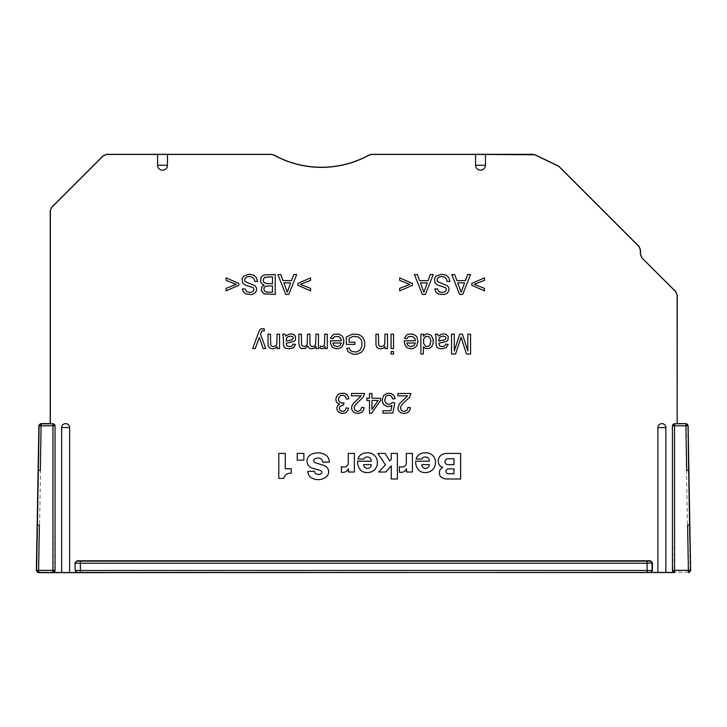 <?xml version="1.0" encoding="UTF-8"?>
<svg xmlns="http://www.w3.org/2000/svg" width="727" height="727" viewBox="0 0 727 727"><rect width="100%" height="100%" fill="white"/><g stroke="black" fill="none" stroke-linecap="round" stroke-linejoin="round"><path stroke-width="0.55" stroke-dasharray="3.63 2.73" d="M157.577 165.247A4.944 4.944 0 0 0 162.521 170.191A4.944 4.944 0 0 0 167.464 165.247L167.464 154.324L157.577 154.324L157.577 165.247L167.464 165.247M485.454 165.247L485.454 154.324L475.567 154.324L475.567 165.247A4.944 4.944 0 0 0 480.511 170.191A4.944 4.944 0 0 0 485.454 165.247L475.567 165.247M38.34 572.676L38.831 572.194A1.99 1.981 45.5 0 1 36.85 570.168L38.831 570.168L38.831 572.194L52.726 572.194L52.726 570.168L54.707 570.204A1.99 1.981 -45 0 1 52.726 572.194L53.207 572.676L55.197 570.695L55.197 425.604L53.207 423.623L50.227 423.623M61.659 572.549L61.659 427.594L61.659 572.676L69.601 572.676L69.601 427.594A3.971 3.971 0 0 0 65.63 423.623A3.971 3.971 0 0 0 61.659 427.594L61.659 572.531M650.074 572.313L650.438 572.676L652.428 570.695L652.428 562.743L650.438 560.753L77.053 560.753L75.072 562.743L75.072 570.695L77.053 572.676L80.406 572.213L650.074 572.313A1.99 1.981 135 0 0 652.055 570.322L75.444 570.322A1.99 1.981 -135 0 0 77.425 572.313M657.89 572.549L657.89 427.594L657.89 572.676L665.841 572.676L665.841 427.594A3.971 3.971 0 0 0 661.87 423.623A3.971 3.971 0 0 0 657.89 427.594L665.841 427.594A3.971 3.971 0 0 0 658.144 426.213A3.971 3.971 0 0 1 661.87 423.623L661.87 423.623A3.971 3.971 0 0 1 665.596 426.222M677.273 423.623L674.283 423.623L672.302 425.604L672.302 570.695L674.283 572.676L674.774 572.194A1.99 1.981 45 0 1 672.784 570.204L674.774 570.168L674.774 572.194L688.169 572.194L688.169 570.168L690.15 570.168A1.99 1.981 -45.5 0 1 688.169 572.194L688.66 572.676M447.105 479.011A10.387 10.387 0 0 1 442.061 477.703A5.216 5.216 0 0 1 439.381 473.15L439.381 472.723A5.898 5.898 0 0 1 442.734 467.406A6.116 6.116 0 0 1 438.299 461.527L438.299 460.873A7.016 7.016 0 0 1 441.871 454.766A10.369 10.369 0 0 1 446.96 453.43L460.636 453.43L460.636 479.011L447.105 479.011M435.446 462.081L435.446 462.899A9.624 9.624 0 0 1 425.831 472.523L424.459 472.523A8.052 8.052 0 0 1 417.952 469.206A11.932 11.932 0 0 1 415.671 462.19L415.671 461.2L429.348 461.2A4.044 4.044 0 0 0 421.769 459.037L416.071 459.037A8.642 8.642 0 0 1 424.359 452.848L426.213 452.848A9.233 9.233 0 0 1 435.446 462.081M377.358 462.081L377.358 462.899A9.624 9.624 0 0 1 367.744 472.523L366.381 472.523A8.052 8.052 0 0 1 359.874 469.206A11.932 11.932 0 0 1 357.584 462.19L357.584 461.2L371.261 461.2A4.044 4.044 0 0 0 363.691 459.037L357.984 459.037A8.642 8.642 0 0 1 366.272 452.848L368.135 452.848A9.233 9.233 0 0 1 377.358 462.081M406.529 472.023L406.529 468.779A6.207 6.207 0 0 1 399.441 472.223L399.441 466.716A8.006 8.006 0 0 0 402.985 466.916A4.017 4.017 0 0 0 406.329 462.954L406.329 453.43L412.427 453.43L412.427 472.023L406.529 472.023M348.478 472.023L348.478 468.779A6.207 6.207 0 0 1 341.39 472.223L341.39 466.716A8.006 8.006 0 0 0 344.934 466.916A4.017 4.017 0 0 0 348.278 462.954L348.278 453.43L354.376 453.43L354.376 472.023L348.478 472.023M391.271 479.011L391.271 465.825L385.773 472.023L378.685 472.023L385.474 464.944L377.804 453.43L385.174 453.43L389.708 460.973L391.271 459.337L391.271 453.43L397.378 453.43L397.378 479.011L391.271 479.011M297.234 460.136L297.234 453.43L303.877 453.43L303.877 460.136L297.234 460.136M278.786 453.43L285.275 453.43L285.275 468.797L291.236 468.797L291.236 473.268L289.891 473.268A6.116 6.116 0 0 0 283.857 478.411L278.786 478.411L278.786 453.43M322.67 462.09A3.635 3.635 0 0 0 320.534 458.601A6.416 6.416 0 0 0 314.809 458.828A2.099 2.099 0 0 0 315.173 462.663A897.363 897.363 0 0 0 323.315 465.225A9.333 9.333 0 0 1 325.823 466.434A6.507 6.507 0 0 1 326.069 477.012A13.131 13.131 0 0 1 311.51 477.839A7.334 7.334 0 0 1 307.903 471.341L314.537 471.341A2.626 2.626 0 0 0 316.027 473.786A5.907 5.907 0 0 0 320.652 473.995A1.79 1.79 0 0 0 320.707 470.678A24.854 24.854 0 0 0 316.618 469.378A36.959 36.959 0 0 1 311.801 467.961A7.343 7.343 0 0 1 310.947 454.566A15.113 15.113 0 0 1 324.615 454.384A8.388 8.388 0 0 1 329.304 462.09L322.67 462.09M310.593 277.878L310.593 280.358L300.378 284.357L310.593 288.365L310.593 290.845L297.888 285.329L297.888 283.394L310.593 277.878M288.792 294.435L285.738 294.435L277.859 274.561L280.776 274.561L283.003 280.631L291.527 280.631L293.753 274.561L296.671 274.561L288.792 294.435M275.215 294.435L265.682 294.281L264.074 293.826L261.92 291.954L261.32 288.056L264.083 285.048L262.474 284.339L260.557 281.885L260.457 278.941L262.338 275.869L265.946 274.642L275.215 274.561L275.215 294.435M257.549 281.458L254.786 281.458L254.014 278.814L252.124 277.132L249.234 276.496L246.726 276.978L245.108 278.314L244.572 280.031L245.09 281.585L255.086 285.784L256.54 287.956L256.504 290.709L254.832 293.208L251.678 294.544L245.908 294.017L243.336 291.972L242.364 288.919L245.126 288.919L246.417 291.6L249.67 292.499L252.932 291.618L253.959 289.491L253.232 287.719L245.281 285.02L242.664 283.012L242.036 278.668L243.818 275.987L249.125 274.288L253.614 275.124L256.458 277.65L257.549 281.458M238.774 285.329L226.079 290.845L226.079 288.365L236.293 284.357L226.079 280.358L226.079 277.878L238.774 283.394L238.774 285.329M397.814 395.833L397.814 393.489L410.955 393.489L409.483 397.305L402.031 404.376L400.395 407.42L401.386 410.428L404.094 411.418L406.911 410.364L407.983 407.438L410.491 407.693L409.674 410.582L407.838 412.5L404.594 413.427L401.031 412.872L398.66 410.837L397.842 407.92L399.523 403.658L407.565 395.833L397.814 395.833M395.197 398.696L392.635 398.905L391.699 396.506L389.654 395.234L387.491 395.37L385.828 396.479L384.619 400.413L386.282 403.739L389.318 404.485L392.471 402.585L394.761 402.885L392.844 413.09L382.956 413.09L382.956 410.755L390.89 410.755L391.962 405.412L389.745 406.466L387.191 406.593L383.474 404.485L382.02 400.223L383.592 395.561L386.955 393.362L390.826 393.389L393.87 395.315L395.197 398.696M371.933 398.242L380.557 398.242L380.557 400.477L371.488 413.363L369.498 413.363L369.498 400.477L366.808 400.477L366.808 398.242L369.498 398.242L369.498 393.489L371.933 393.489L371.933 398.242M351.495 395.833L351.495 393.489L364.627 393.489L363.155 397.305L355.703 404.376L354.076 407.42L354.867 410.219L357.766 411.418L360.592 410.364L361.655 407.438L364.163 407.693L363.346 410.582L361.51 412.5L358.266 413.427L354.712 412.872L352.331 410.837L351.523 407.92L352.004 405.575L353.404 403.403L361.237 395.833L351.495 395.833M343.826 403.958L343.598 405.021L341.354 405.412L339.782 406.611L339.654 409.774L341.281 411.218L343.644 411.291L345.307 410.146L346.179 407.856L348.615 408.292L347.67 410.837L345.916 412.582L343.553 413.39L340.781 413.19L338.646 412.1L337.283 410.346L336.846 407.774L337.655 405.721L339.564 404.248L336.474 402.022L336.019 397.869L337.383 395.315L339.891 393.589L343.062 393.153L346.161 394.134L348.033 396.088L348.86 398.732L346.425 399.059L345.189 396.26L342.817 395.161L340.118 395.915L338.546 398.296L338.609 400.55L339.763 402.285L341.672 403.121L344.053 402.894M484.491 277.878L484.491 280.358L474.277 284.357L484.491 288.365L484.491 290.845L471.796 285.329L471.796 283.394L484.491 277.878M462.69 294.435L459.646 294.435L451.758 274.561L454.684 274.561L456.91 280.631L465.425 280.631L467.652 274.561L470.578 274.561L462.69 294.435M449.949 281.458L447.187 281.458L446.405 278.814L444.515 277.132L441.634 276.496L439.126 276.978L437.5 278.314L436.972 280.031L437.481 281.585L447.487 285.784L448.941 287.956L448.904 290.709L447.223 293.208L444.079 294.544L438.308 294.017L435.737 291.972L434.764 288.919L437.527 288.919L438.817 291.6L442.071 292.499L445.333 291.618L446.36 289.491L445.633 287.719L437.681 285.02L435.055 283.012L434.437 278.668L436.218 275.987L441.516 274.288L446.014 275.124L448.859 277.65L449.949 281.458M425.386 294.435L422.342 294.435L414.454 274.561L417.371 274.561L419.597 280.631L428.121 280.631L430.348 274.561L433.265 274.561L425.386 294.435M412.363 285.329L399.659 290.845L399.659 288.365L409.874 284.357L399.659 280.358L399.659 277.878L412.363 283.394L412.363 285.329M470.578 354.058L466.47 354.058L461.054 337.146L455.584 354.058L451.531 354.058L451.531 334.184L454.284 334.184L454.284 351.023L459.691 334.184L462.454 334.184L467.815 351.023L467.815 334.184L470.578 334.184L470.578 354.058M439.908 335.083L442.416 334.029L445.769 334.193L448.186 336.365L448.032 339.909L446.814 341.299L438.844 343.298L439.49 345.843L442.143 346.606L444.57 346.061L445.733 344.125L448.214 344.398L447.141 346.861L444.969 348.306L441.68 348.815L438.663 348.378L436.954 347.279L436.191 345.598L435.9 336.11L435.246 334.184L437.727 334.184L438.554 336.119L439.908 335.083M423.368 336.265L425.013 334.502L427.285 333.911L430.366 334.847L432.538 337.473L433.128 343.38L431.711 346.761L428.966 348.587L425.004 348.215L423.368 346.652L423.368 354.058L420.888 354.058L420.888 334.184L423.368 334.184L423.368 336.265M404.403 338.328L406.657 335.065L408.529 334.202L410.864 333.911L414.563 334.765L417.016 337.292L417.643 339.1L417.007 345.325L415.944 346.824L412.9 348.596L407.556 347.96L405.157 345.416L404.339 340.809L415.371 340.809L414.944 338.8L413.963 337.328L410.81 336.119L408.41 336.71L406.838 338.6L404.403 338.328M393.561 354.058L391.071 354.058L391.071 351.577L393.561 351.577L393.561 354.058M393.561 348.542L391.071 348.542L391.071 334.184L393.561 334.184L393.561 348.542M387.491 348.542L385.001 348.542L385.001 346.506L383.147 348.233L380.612 348.815L378.313 348.351L376.75 347.133L376.023 345.334L375.895 334.184L378.376 334.184L378.658 345.007L379.639 346.17L381.293 346.606L383.901 345.634L384.728 344.216L385.001 334.184L387.491 334.184L387.491 348.542M354.912 342.19L354.912 344.398L346.361 344.398L346.361 337.01L352.486 334.102L358.329 334.465L361.464 336.11L363.627 338.755L364.718 342.144L364.718 345.907L363.636 349.414L361.537 352.177L356.766 354.203L352.786 354.167L348.188 351.732L346.679 348.524L349.214 347.879L350.314 350.241L352.195 351.614L356.575 351.986L360.101 350.123L361.901 346.216L361.864 341.672L361.183 339.654L358.547 336.992L353.195 336.292L349.114 338.291L349.114 342.19L354.912 342.19M330.421 338.328L332.675 335.065L334.556 334.202L336.883 333.911L340.581 334.765L343.035 337.292L343.662 339.1L343.026 345.325L341.972 346.824L338.918 348.596L333.575 347.96L331.176 345.416L330.358 340.809L341.39 340.809L340.963 338.8L339.982 337.328L336.837 336.119L334.438 336.71L332.866 338.6L330.421 338.328M327.314 348.542L325.105 348.542L325.105 346.615L323.66 348.387L322.197 348.815L319.862 348.133L320.652 345.916L322.288 346.606L323.606 346.116L324.451 344.752L324.824 334.184L327.314 334.184L327.314 348.542M318.481 348.542L315.991 348.542L315.991 346.379L314.246 348.142L311.765 348.815L309.22 348.124L307.821 346.206L305.076 348.524L301.441 348.524L300.042 347.633L298.879 344.007L298.879 334.184L301.369 334.184L301.605 345.198L303.922 346.606L306.44 345.616L307.185 344.316L307.439 334.184L309.92 334.184L309.92 343.398L310.511 345.807L312.456 346.606L314.346 346.07L315.6 344.507L315.991 334.184L318.481 334.184L318.481 348.542M287.256 335.083L289.764 334.029L293.126 334.193L295.535 336.365L295.38 339.909L294.162 341.299L286.193 343.298L286.838 345.843L289.491 346.606L291.927 346.061L293.081 344.125L295.571 344.398L294.49 346.861L292.318 348.306L289.028 348.815L286.011 348.378L284.312 347.279L283.539 345.598L283.257 336.11L282.594 334.184L285.075 334.184L285.902 336.119L287.256 335.083M279.559 348.542L277.069 348.542L277.069 346.506L275.215 348.233L272.68 348.815L270.389 348.351L268.817 347.133L268.09 345.334L267.963 334.184L270.444 334.184L270.726 345.007L271.707 346.17L273.361 346.606L275.969 345.634L276.796 344.216L277.069 334.184L279.559 334.184L279.559 348.542M264.374 330.812L262.038 330.867L260.511 334.057L265.755 348.542L263.129 348.542L259.339 337.373L255.268 348.542L252.642 348.542L259.275 330.694L260.693 328.94L262.601 328.386L264.101 328.668L264.374 330.812M453.948 468.879L448.441 468.879A2.463 2.463 0 0 0 445.978 471.332A2.463 2.463 0 0 0 448.441 473.795L453.948 473.795L453.948 468.879M453.948 458.746L447.95 458.746A2.953 2.953 0 0 0 444.997 461.7A2.953 2.953 0 0 0 447.95 464.653L453.948 464.653L453.948 458.746M421.769 464.653A3.789 3.789 0 0 0 425.559 468.388A3.789 3.789 0 0 0 429.348 464.653L421.769 464.653M363.691 464.653A3.789 3.789 0 0 0 367.471 468.433A3.789 3.789 0 0 0 371.261 464.653L363.691 464.653M283.821 282.839L287.265 292.227L290.709 282.839L283.821 282.839M268.29 285.875L265.855 286.129L264.392 287.174L263.901 289.01L264.355 290.845L266.836 292.154L272.452 292.227L272.452 285.875L268.29 285.875M267.645 276.769L264.428 277.414L263.447 278.532L263.065 280.222L263.637 282.167L266.373 283.585L272.452 283.666L272.452 276.769L267.645 276.769M371.933 409.446L378.158 400.477L371.933 400.477L371.933 409.446M457.728 282.839L461.163 292.227L464.617 282.839L457.728 282.839M420.415 282.839L423.859 292.227L427.303 282.839L420.415 282.839M440.435 340.645L445.678 339.145L446.005 338.119L445.297 336.692L443.206 336.119L440.78 336.71L439.226 338.219L438.844 340.318L438.826 341.09L440.435 340.645M430.548 339.055L428.485 336.447L425.64 336.428L424.45 337.364L423.641 338.936L423.65 343.598L425.686 346.279L428.603 346.288L429.775 345.343L430.566 343.717L430.548 339.055M406.811 343.017L407.792 345.38L411.009 346.606L414.017 345.634L415.371 343.017L406.811 343.017M332.83 343.017L333.82 345.38L337.037 346.606L340.036 345.634L341.39 343.017L332.83 343.017M287.792 340.645L293.036 339.145L293.363 338.119L292.645 336.692L290.555 336.119L288.128 336.71L286.574 338.219L286.193 340.318L286.184 341.09L287.792 340.645M40.321 470.433L38.331 470.469M688.669 470.469L686.679 470.433M53.207 423.623L52.807 424.023A1.99 1.981 -135 0 1 54.798 426.004L52.807 425.967L52.726 570.168L38.831 570.168L41.257 425.967L39.276 425.967L36.85 570.168L36.35 570.659M665.841 572.531L665.841 427.594M657.89 427.594L657.89 572.531M69.601 572.531L69.601 427.594A3.971 3.971 0 0 0 65.63 423.623A3.971 3.971 0 0 1 69.356 426.204M61.659 427.594L69.601 427.594M61.904 426.204A3.971 3.971 0 0 1 65.63 423.623L65.63 423.623A3.971 3.971 0 0 0 61.904 426.204M647.094 572.213L647.094 563.216L652.055 563.116A1.99 1.981 45 0 0 650.074 561.126L77.425 561.126A1.99 1.981 -45 0 0 75.444 563.116L75.072 570.695M80.406 572.213L80.406 563.216L75.072 562.743M690.65 570.659L690.15 570.168L687.724 425.967L685.743 425.967L688.169 570.168L674.774 570.168L674.683 425.967L672.702 426.004A1.99 1.981 135 0 1 674.683 424.023L674.683 425.967L685.743 425.967L685.743 424.023L674.283 423.623M38.885 425.577L39.276 425.967A1.99 1.981 135.5 0 1 41.257 424.023L40.866 423.623M41.257 425.967L52.807 425.967L52.807 424.023L41.257 424.023L41.257 425.967M55.197 570.695L54.707 570.204L55.197 425.604M652.428 570.695L652.428 562.743M647.094 561.226L647.094 563.216L80.406 563.216L80.406 561.226M686.134 423.623L685.743 424.023A1.99 1.981 -135.5 0 1 687.724 425.967L688.115 425.577M672.302 425.604L672.784 570.204L672.302 570.695"/><path stroke-width="1.09" d="M167.464 165.247A4.944 4.944 0 0 1 162.521 170.191A4.944 4.944 0 0 1 157.577 165.247L157.577 154.451L167.464 154.451L167.464 165.247L157.577 165.247M677.273 295.135L677.137 423.75L677.137 295.189L675.683 291.681L641.823 257.821L675.819 291.627L677.137 295.189M665.841 572.549L657.89 572.512L657.89 427.594A3.971 3.971 0 0 1 661.87 423.623A3.971 3.971 0 0 0 657.89 427.594A3.971 3.971 0 0 1 658.144 426.213A3.971 3.971 0 0 0 657.89 427.594A3.971 3.971 0 0 1 661.87 423.623A3.971 3.971 0 0 1 665.841 427.594L665.841 572.549L674.42 572.549L672.43 570.559L672.43 425.74L674.52 423.85A1.99 1.99 135 0 0 672.53 425.84L674.52 425.804L674.538 570.404L672.557 570.441A1.99 1.99 45 0 0 674.538 572.431L38.34 572.676L36.35 570.659L38.885 425.577L40.866 423.623L50.227 423.623L50.227 210.785L51.681 207.268L103.179 155.778L106.687 154.324L270.217 154.324A9.942 9.942 0 0 1 274.924 155.505A98.381 98.381 0 0 0 368.107 155.505A9.942 9.942 0 0 1 372.815 154.324L532.927 154.324L535.017 154.787L558.809 166.183L639.051 246.426L640.505 249.934L640.505 254.25L641.959 257.767M674.42 423.75L677.137 423.75M688.66 572.676L690.65 570.659L688.115 425.577L686.134 423.623L677.273 423.623M69.601 572.549L61.659 572.512L61.659 427.594A3.971 3.971 0 0 1 65.63 423.623A3.971 3.971 0 0 0 61.659 427.594A3.971 3.971 0 0 1 61.904 426.204A3.971 3.971 0 0 0 61.659 427.594A3.971 3.971 0 0 1 65.63 423.623A3.971 3.971 0 0 1 69.601 427.594L69.601 572.549L77.062 572.549L75.072 570.559L75.072 562.743L77.053 560.753L650.438 560.753L652.428 562.743L652.428 570.559L650.438 572.549L657.89 572.512M51.681 207.268L50.354 210.839L50.354 423.75L53.08 423.75L55.061 425.74L55.061 570.559L53.08 572.549L61.659 572.512M51.808 207.322L103.234 155.905L106.742 154.451L157.577 154.451M167.464 154.451L270.217 154.451A9.805 9.805 0 0 1 274.861 155.623A98.508 98.508 0 0 0 368.171 155.623A9.805 9.805 0 0 1 372.815 154.451L475.567 154.451L475.567 165.247A4.944 4.944 0 0 0 480.511 170.191A4.944 4.944 0 0 0 485.454 165.247L475.567 165.247M535.017 154.787L485.454 154.451L485.454 165.247M534.99 154.915L558.727 166.292L638.915 246.48L640.369 249.988L640.369 254.305L641.823 257.821M343.598 405.021L343.071 405.021L343.826 403.958M485.454 154.451L475.567 154.451M40.866 423.623L41.094 423.85A1.99 1.99 135.5 0 0 39.104 425.804L38.885 425.577M37.386 525.112L39.376 525.076L38.595 570.404L36.604 570.404L37.386 525.112L39.376 525.076M38.349 470.433L39.104 425.804L41.094 425.804L40.321 470.433L38.349 470.433L37.404 525.076M674.42 572.549L674.538 570.404L688.405 570.404L687.624 525.076L689.596 525.076L688.651 470.433L686.679 470.433L685.906 425.804L674.52 425.804L674.52 423.85L686.134 423.623M689.596 525.076L690.65 570.659M687.624 525.076L689.614 525.112M688.115 425.577L688.651 470.433M687.896 425.804A1.99 1.99 -135.5 0 0 685.906 423.85L685.906 425.804L687.896 425.804M79.161 572.431L80.406 572.431L80.406 563.216L75.444 563.116A1.99 1.981 -45 0 1 77.425 561.126L650.074 561.126A1.99 1.981 45 0 1 652.055 563.116L652.055 570.468L75.444 570.468A1.99 1.99 76 0 0 77.425 572.458L650.438 572.549M53.08 572.549L38.595 572.431L38.595 570.404L52.953 570.404L52.953 572.431A1.99 1.99 -45 0 0 54.943 570.441L52.953 570.404L52.98 425.804L54.97 425.84A1.99 1.99 -135 0 0 52.98 423.85L41.094 423.85L41.094 425.804L52.98 425.804L53.08 423.75M665.841 572.512L665.841 427.594A3.971 3.971 0 0 0 661.87 423.623A3.971 3.971 0 0 1 665.841 427.594A3.971 3.971 0 0 0 661.87 423.623L661.87 423.623A3.971 3.971 0 0 0 657.89 427.594L665.841 427.594A3.971 3.971 0 0 0 665.596 426.222M69.356 426.204A3.971 3.971 0 0 1 69.601 427.594L69.601 572.512M61.659 427.594L69.601 427.594A3.971 3.971 0 0 0 65.63 423.623A3.971 3.971 0 0 1 69.601 427.594A3.971 3.971 0 0 0 65.63 423.623L65.63 423.623A3.971 3.971 0 0 0 61.659 427.594M652.428 562.743L647.094 563.216L80.406 563.216L80.406 561.226M442.061 477.703A10.387 10.387 0 0 0 447.105 479.011L460.636 479.011L460.636 453.43L446.96 453.43A10.369 10.369 0 0 0 441.871 454.766A7.016 7.016 0 0 0 438.299 460.873L438.299 461.527A6.116 6.116 0 0 0 442.734 467.406A5.898 5.898 0 0 0 439.381 472.723L439.381 473.15A5.216 5.216 0 0 0 442.061 477.703M453.948 473.795L448.441 473.795A2.463 2.463 0 0 1 445.978 471.332A2.463 2.463 0 0 1 448.441 468.879L453.948 468.879L453.948 473.795M453.948 464.653L447.95 464.653A2.953 2.953 0 0 1 444.997 461.7A2.953 2.953 0 0 1 447.95 458.746L453.948 458.746L453.948 464.653M424.359 452.848L426.213 452.848A9.233 9.233 0 0 1 435.446 462.081L435.446 462.899A9.624 9.624 0 0 1 425.831 472.523L424.459 472.523A8.052 8.052 0 0 1 417.952 469.206A11.932 11.932 0 0 1 415.671 462.19L415.671 461.2L429.348 461.2A4.044 4.044 0 0 0 421.769 459.037L416.071 459.037A8.642 8.642 0 0 1 424.359 452.848M429.348 464.653L421.769 464.653A3.789 3.789 0 0 0 425.559 468.388A3.789 3.789 0 0 0 429.348 464.653M366.272 452.848L368.135 452.848A9.233 9.233 0 0 1 377.358 462.081L377.358 462.899A9.624 9.624 0 0 1 367.744 472.523L366.381 472.523A8.052 8.052 0 0 1 359.874 469.206A11.932 11.932 0 0 1 357.584 462.19L357.584 461.2L371.261 461.2A4.044 4.044 0 0 0 363.691 459.037L357.984 459.037A8.642 8.642 0 0 1 366.272 452.848M371.261 464.653L363.691 464.653A3.789 3.789 0 0 0 367.471 468.433A3.789 3.789 0 0 0 371.261 464.653M412.427 453.43L412.427 472.023L406.529 472.023L406.529 468.779A6.207 6.207 0 0 1 399.441 472.223L399.441 466.716A8.006 8.006 0 0 0 402.985 466.916A4.017 4.017 0 0 0 406.329 462.954L406.329 453.43L412.427 453.43M354.376 453.43L354.376 472.023L348.478 472.023L348.478 468.779A6.207 6.207 0 0 1 341.39 472.223L341.39 466.716A8.006 8.006 0 0 0 344.934 466.916A4.017 4.017 0 0 0 348.278 462.954L348.278 453.43L354.376 453.43M397.378 453.43L397.378 479.011L391.271 479.011L391.271 465.825L385.773 472.023L378.685 472.023L385.474 464.944L377.804 453.43L385.174 453.43L389.708 460.973L391.271 459.337L391.271 453.43L397.378 453.43M303.877 453.43L303.877 460.136L297.234 460.136L297.234 453.43L303.877 453.43M278.786 478.411L283.857 478.411A6.116 6.116 0 0 1 289.891 473.268L291.236 473.268L291.236 468.797L285.275 468.797L285.275 453.43L278.786 453.43L278.786 478.411M329.304 462.09A8.388 8.388 0 0 0 324.615 454.384A15.113 15.113 0 0 0 310.947 454.566A7.343 7.343 0 0 0 311.801 467.961A36.959 36.959 0 0 0 316.618 469.378A24.854 24.854 0 0 1 320.707 470.678A1.79 1.79 0 0 1 320.652 473.995A5.907 5.907 0 0 1 316.027 473.786A2.626 2.626 0 0 1 314.537 471.341L307.903 471.341A7.334 7.334 0 0 0 311.51 477.839A13.131 13.131 0 0 0 326.069 477.012A6.507 6.507 0 0 0 325.823 466.434A9.333 9.333 0 0 0 323.315 465.225A897.363 897.363 0 0 1 315.173 462.663A2.099 2.099 0 0 1 314.809 458.828A6.416 6.416 0 0 1 320.534 458.601A3.635 3.635 0 0 1 322.67 462.09L329.304 462.09M310.593 280.358L310.593 277.878L297.888 283.394L297.888 285.329L310.593 290.845L310.593 288.365L300.378 284.357L310.593 280.358M296.671 274.561L293.753 274.561L291.527 280.631L283.003 280.631L280.776 274.561L277.859 274.561L285.738 294.435L288.792 294.435L296.671 274.561M290.709 282.839L287.265 292.227L283.821 282.839L290.709 282.839M275.215 274.561L264.501 274.888L262.338 275.869L260.893 277.705L260.557 281.885L262.474 284.339L264.083 285.048L261.865 286.883L261.329 290.655L264.074 293.826L275.215 294.435L275.215 274.561M272.452 285.875L272.452 292.227L266.836 292.154L264.355 290.845L263.901 289.01L264.392 287.174L265.855 286.129L272.452 285.875M272.452 276.769L272.452 283.666L266.373 283.585L263.637 282.167L263.065 280.222L264.428 277.414L272.452 276.769M257.549 281.458L256.458 277.65L253.614 275.124L249.125 274.288L243.818 275.987L242.036 278.668L242.664 283.012L245.281 285.02L253.232 287.719L253.959 289.491L252.932 291.618L249.67 292.499L246.417 291.6L245.126 288.919L242.364 288.919L243.336 291.972L245.908 294.017L251.678 294.544L254.832 293.208L256.504 290.709L256.54 287.956L255.086 285.784L245.09 281.585L244.572 280.031L245.108 278.314L246.726 276.978L249.234 276.496L252.124 277.132L254.014 278.814L254.786 281.458L257.549 281.458M238.774 283.394L226.079 277.878L226.079 280.358L236.293 284.357L226.079 288.365L226.079 290.845L238.774 285.329L238.774 283.394M397.814 393.489L397.814 395.833L407.565 395.833L399.523 403.658L397.842 407.92L398.66 410.837L401.031 412.872L404.039 413.445L407.438 412.718L409.674 410.582L410.491 407.693L407.983 407.438L406.911 410.364L404.094 411.418L401.386 410.428L400.395 407.42L402.031 404.376L409.483 397.305L410.955 393.489L397.814 393.489M395.197 398.696L393.87 395.315L390.826 393.389L386.955 393.362L383.592 395.561L382.02 400.223L383.474 404.485L387.191 406.593L389.745 406.466L391.962 405.412L390.89 410.755L382.956 410.755L382.956 413.09L392.844 413.09L394.761 402.885L392.471 402.585L389.318 404.485L386.282 403.739L384.619 400.413L385.828 396.479L387.491 395.37L389.654 395.234L391.699 396.506L392.635 398.905L395.197 398.696M371.933 393.489L369.498 393.489L369.498 398.242L366.808 398.242L366.808 400.477L369.498 400.477L369.498 413.363L371.488 413.363L380.557 400.477L380.557 398.242L371.933 398.242L371.933 393.489M371.933 400.477L378.158 400.477L371.933 409.446L371.933 400.477M351.495 395.833L361.237 395.833L353.404 403.403L352.004 405.575L351.523 407.92L352.331 410.837L354.712 412.872L358.266 413.427L361.51 412.5L363.346 410.582L364.163 407.693L361.655 407.438L360.592 410.364L357.766 411.418L354.867 410.219L354.076 407.42L355.703 404.376L363.155 397.305L364.627 393.489L351.495 393.489L351.495 395.833M344.053 402.894L341.672 403.121L339.763 402.285L338.609 400.55L338.628 397.987L340.381 395.733L342.817 395.161L345.189 396.26L346.425 399.059L348.86 398.732L348.033 396.088L346.534 394.397L344.035 393.271L340.381 393.425L338.137 394.597L336.319 396.951L335.847 399.359L336.328 401.731L337.728 403.449L339.564 404.248L337.655 405.721L336.883 407.529L337.001 409.592L338.037 411.518L340.2 412.991L342.635 413.445L345.561 412.782L347.433 411.182L348.615 408.292L346.179 407.856L345.307 410.146L343.889 411.209L341.517 411.291L339.909 410.182L339.336 408.592L339.782 406.611L343.071 405.021M484.491 280.358L484.491 277.878L471.796 283.394L471.796 285.329L484.491 290.845L484.491 288.365L474.277 284.357L484.491 280.358M470.578 274.561L467.652 274.561L465.425 280.631L456.91 280.631L454.684 274.561L451.758 274.561L459.646 294.435L462.69 294.435L470.578 274.561M464.617 282.839L461.163 292.227L457.728 282.839L464.617 282.839M449.949 281.458L448.859 277.65L446.014 275.124L441.516 274.288L436.218 275.987L434.437 278.668L435.055 283.012L437.681 285.02L445.633 287.719L446.36 289.491L445.333 291.618L442.071 292.499L438.817 291.6L437.527 288.919L434.764 288.919L435.737 291.972L438.308 294.017L444.079 294.544L447.223 293.208L448.904 290.709L448.941 287.956L447.487 285.784L437.481 281.585L436.972 280.031L437.5 278.314L439.126 276.978L441.634 276.496L444.515 277.132L446.405 278.814L447.187 281.458L449.949 281.458M433.265 274.561L430.348 274.561L428.121 280.631L419.597 280.631L417.371 274.561L414.454 274.561L422.342 294.435L425.386 294.435L433.265 274.561M427.303 282.839L423.859 292.227L420.415 282.839L427.303 282.839M412.363 283.394L399.659 277.878L399.659 280.358L409.874 284.357L399.659 288.365L399.659 290.845L412.363 285.329L412.363 283.394M466.47 354.058L470.578 354.058L470.578 334.184L467.815 334.184L467.815 351.023L462.454 334.184L459.691 334.184L454.284 351.023L454.284 334.184L451.531 334.184L451.531 354.058L455.584 354.058L461.054 337.146L466.47 354.058M438.554 336.119L437.727 334.184L435.246 334.184L435.9 336.11L436.191 345.598L436.954 347.279L438.663 348.378L441.68 348.815L446.224 347.697L448.214 344.398L445.733 344.125L444.57 346.061L442.143 346.606L439.49 345.843L438.844 343.298L446.814 341.299L448.032 339.909L448.186 336.365L445.769 334.193L443.752 333.911L441.162 334.411L438.554 336.119M438.826 341.09L439.226 338.219L440.78 336.71L443.206 336.119L445.297 336.692L446.005 338.119L444.751 339.845L438.826 341.09M423.368 334.184L420.888 334.184L420.888 354.058L423.368 354.058L423.368 346.652L425.004 348.215L428.966 348.587L431.711 346.761L433.128 343.38L433.119 339.282L431.611 335.974L430.366 334.847L427.285 333.911L425.013 334.502L423.368 336.265L423.368 334.184M430.829 341.354L429.775 345.343L428.603 346.288L425.686 346.279L423.65 343.598L423.641 338.936L425.64 336.428L428.485 336.447L430.548 339.055L430.829 341.354M406.838 338.6L408.41 336.71L412.545 336.419L414.944 338.8L415.371 340.809L404.339 340.809L404.53 343.607L406.193 346.879L407.556 347.96L411 348.815L412.9 348.596L415.944 346.824L417.007 345.325L417.852 341.245L417.016 337.292L415.962 335.838L412.854 334.12L408.529 334.202L406.657 335.065L404.403 338.328L406.838 338.6M415.371 343.017L414.017 345.634L411.009 346.606L407.792 345.38L406.811 343.017L415.371 343.017M393.561 351.577L391.071 351.577L391.071 354.058L393.561 354.058L393.561 351.577M393.561 334.184L391.071 334.184L391.071 348.542L393.561 348.542L393.561 334.184M387.491 334.184L385.001 334.184L384.728 344.216L383.901 345.634L381.293 346.606L379.639 346.17L378.658 345.007L378.376 334.184L375.895 334.184L376.023 345.334L376.75 347.133L378.313 348.351L380.612 348.815L383.147 348.233L385.001 346.506L385.001 348.542L387.491 348.542L387.491 334.184M354.912 342.19L349.114 342.19L349.114 338.291L353.195 336.292L358.547 336.992L361.183 339.654L361.864 341.672L361.901 346.216L360.101 350.123L356.575 351.986L352.195 351.614L350.314 350.241L349.214 347.879L346.679 348.524L348.188 351.732L352.786 354.167L356.766 354.203L361.537 352.177L363.636 349.414L364.718 345.907L364.718 342.144L363.627 338.755L361.464 336.11L358.329 334.465L352.486 334.102L346.361 337.01L346.361 344.398L354.912 344.398L354.912 342.19M332.866 338.6L334.438 336.71L338.564 336.419L340.963 338.8L341.39 340.809L330.358 340.809L330.558 343.607L332.212 346.879L333.575 347.96L337.019 348.815L340.572 347.933L341.972 346.824L343.662 343.462L343.871 341.245L343.035 337.292L341.99 335.838L338.882 334.12L334.556 334.202L332.675 335.065L330.421 338.328L332.866 338.6M341.39 343.017L340.036 345.634L337.037 346.606L333.82 345.38L332.83 343.017L341.39 343.017M327.314 334.184L324.824 334.184L324.451 344.752L323.606 346.116L322.288 346.606L320.652 345.916L319.862 348.133L322.197 348.815L323.66 348.387L325.105 346.615L325.105 348.542L327.314 348.542L327.314 334.184M318.481 334.184L315.991 334.184L315.6 344.507L314.346 346.07L312.456 346.606L310.511 345.807L309.92 343.398L309.92 334.184L307.439 334.184L307.185 344.316L306.44 345.616L303.922 346.606L301.605 345.198L301.369 334.184L298.879 334.184L298.879 344.007L300.042 347.633L301.441 348.524L305.076 348.524L307.821 346.206L309.22 348.124L311.765 348.815L314.246 348.142L315.991 346.379L315.991 348.542L318.481 348.542L318.481 334.184M285.902 336.119L285.075 334.184L282.594 334.184L283.257 336.11L283.539 345.598L284.312 347.279L286.011 348.378L289.028 348.815L293.572 347.697L295.571 344.398L293.081 344.125L291.927 346.061L289.491 346.606L286.838 345.843L286.193 343.298L294.162 341.299L295.38 339.909L295.535 336.365L293.126 334.193L291.109 333.911L288.519 334.411L285.902 336.119M286.184 341.09L286.574 338.219L288.128 336.71L290.555 336.119L292.645 336.692L293.363 338.119L292.1 339.845L286.184 341.09M279.559 334.184L277.069 334.184L276.796 344.216L275.969 345.634L273.361 346.606L271.707 346.17L270.726 345.007L270.444 334.184L267.963 334.184L268.09 345.334L268.817 347.133L270.389 348.351L272.68 348.815L275.215 348.233L277.069 346.506L277.069 348.542L279.559 348.542L279.559 334.184M264.101 328.668L260.693 328.94L259.275 330.694L252.642 348.542L255.268 348.542L259.339 337.373L263.129 348.542L265.755 348.542L260.511 334.057L262.038 330.867L264.374 330.812L264.101 328.668M475.567 154.324L485.454 154.324M36.35 570.659L36.604 570.404A1.99 1.99 45.5 0 0 38.595 572.431L38.34 572.676M690.396 570.404L688.405 570.404L688.405 572.431A1.99 1.99 -45.5 0 0 690.396 570.404M672.43 570.559L672.43 425.74M55.061 570.559L55.061 425.74M75.072 570.559L75.072 562.743M650.074 572.458A1.99 1.99 104 0 0 652.055 570.468L652.428 570.559M648.33 572.431L647.094 572.431L647.094 561.226"/></g></svg>
